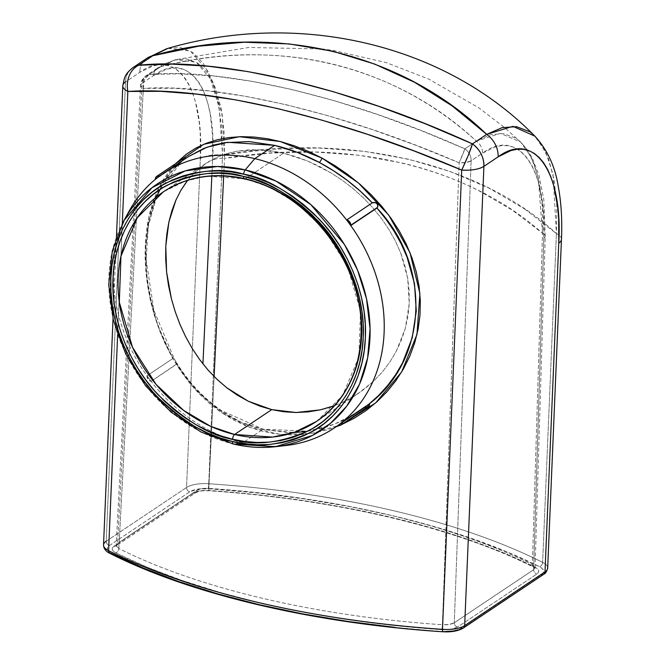 <?xml version="1.0" encoding="UTF-8"?>
<svg xmlns="http://www.w3.org/2000/svg" width="665" height="665" viewBox="0 0 665 665"><rect width="100%" height="100%" fill="white"/><g stroke="black" fill="none" stroke-linecap="round" stroke-linejoin="round"><path stroke-width="0.5" stroke-dasharray="3.33 2.49" d="M183.631 158.395L181.404 161.969C137.381 196.366 133.49 290.189 173.174 358.285L174.288 358.859L176.873 363.107L176.732 364.187C188.594 383.156 203.216 398.651 220.589 410.679L240.954 422.084L262.741 429.449L289.076 432.624L315.443 429.931L328.227 426.464L340.58 421.652L352.475 415.525L363.664 408.21L338.069 425.326L363.664 408.21L368.817 406.365M369.624 404.719L369.316 404.229M280.638 445.982A153.324 126.55 56.2 0 1 242.9 442.724L233.706 444.037A147.954 122.111 56.2 0 1 124.014 220.398L111.105 256.856L109.708 298.676L119.949 340.272L139.11 376.573L163.141 404.794L188.345 424.586L233.706 444.037L242.9 442.724A153.324 126.55 56.2 0 1 224.695 437.121A153.324 126.55 -123.8 0 0 242.9 442.724L262.741 429.449L242.9 442.724A153.324 126.55 -123.8 0 0 286.075 445.492M129.226 210.963A153.324 126.55 -123.8 0 0 113.524 270.888A153.324 126.55 -123.8 0 0 224.695 437.121A153.324 126.55 56.2 0 1 113.524 270.888A153.324 126.55 56.2 0 1 126.699 215.801M205.668 163.557L163.199 191.952L185.344 181.021L207.164 176.233L245.277 178.81L247.372 177.405L245.277 178.81L269.192 186.981L296.149 202.858L323.747 228.893L347.271 265.934L360.521 311.07L358.867 357.105L342.55 395.559L316.623 421.361L358.227 393.539L373.838 381.012L382.267 372.051L389.732 362.209L396.165 351.511L405.309 328.427L409.249 303.531L407.687 278.161L400.746 253.099L395.409 241.062L388.875 229.367L381.328 218.261L372.841 207.779L363.439 197.904L353.29 188.777L342.583 180.506L331.336 173.083L307.704 161.046L283.589 153.183L247.372 177.405L283.589 153.183L260.007 149.808L237.779 151.055L227.513 153.416L217.862 156.907L205.668 163.557L193.183 173.981L187.655 180.315M334.653 405.608L343.522 401.876L358.227 393.539M160.024 189.467L181.52 161.878L173.715 169.392L166.94 177.804L161.046 187.231L156.034 197.705L148.952 221.029L145.776 247.305L146.657 275.21L151.595 303.897L155.535 318.02L160.481 331.943L166.383 345.426L173.174 358.285L147.023 375.767A153.324 126.55 -123.8 0 0 151.138 381.303L176.732 364.187L186.133 377.712L196.616 390.056L208.079 401.053L220.589 410.679A3.832 1.38 -55.8 0 1 221.528 410.621A3.832 1.38 -55.8 0 1 221.503 412.674L194.521 388.834L172.842 358.61L157.173 324.063L147.846 287.313L145.053 250.763L148.869 216.665L159.11 187.239L175.394 163.839L170.132 169.874L163.499 179.334L157.813 189.899L153.141 201.478L149.525 213.839L146.957 227.014L145.452 240.979L145.036 255.368L145.71 270.09L147.489 285.135L150.348 300.206L154.255 315.077L159.243 329.749L165.277 344.029L172.293 357.637L180.298 370.563L189.326 382.741L199.209 393.855L209.916 403.838L221.503 412.674A3.832 1.38 124.2 0 0 221.528 410.621A3.832 1.38 124.2 0 0 220.589 410.679C233.689 419.632 247.737 425.883 262.741 429.449L293.614 432.574M185.344 158.835L159.75 175.951A153.324 126.55 -123.8 0 0 155.253 179.459L181.404 161.969L155.253 179.459A4.572 3.774 56.2 0 1 155.253 179.45L155.253 179.45A153.324 126.55 -123.8 0 1 159.75 175.951L185.701 158.328M156.641 196.765L148.337 226.058L146.15 260.048L153.981 310.638L174.155 358.601L177.09 363.705L151.138 381.303A4.572 3.774 56.2 0 1 147.023 375.767L173.174 358.285L174.288 358.859M341.81 424.478L311.802 433.397L280.63 434.478L249.907 427.429L221.503 412.674L233.797 420.155L246.615 426.157L259.957 430.662L273.722 433.613L287.554 434.935L301.42 434.652L315.276 432.782L328.768 429.366L335.941 426.88M307.396 431.377L334.362 424.262L359.266 411.286L363.664 408.21L368.377 406.706M244.521 178.985A3.832 1.621 103.3 0 0 245.277 178.81M122.302 223.615L117.647 334.562L122.302 223.615M341.768 424.503L339.416 425.509M524.552 208.926L556.406 233.606L542.632 562.366A479.132 179.392 2.4 0 0 208.752 483.729L222.526 154.97L271.087 149.234L318.626 148.029L364.661 151.387L408.709 159.251L450.321 171.562L489.066 188.17L524.552 208.926M540.229 142.534L548.592 158.91L554.186 180.207L556.796 205.427L556.406 233.606C479.914 163.149 350.014 132.559 222.526 154.97L208.752 483.729A23.001 8.612 2.4 0 0 186.557 487.47L200.331 158.711L200.223 133.956L199.251 122.468L195.435 101.803L192.634 92.959L189.217 85.128L185.252 78.47L180.805 73.108L175.876 69.027L170.506 66.267L164.82 64.871L158.852 64.813L152.609 66.084L139.7 72.427L127.846 80.349L125.477 81.936L106.234 541.185L186.557 487.47L200.331 158.711A23.001 8.612 -177.6 0 1 222.526 154.97L221.52 126.608L217.929 101.122L211.803 79.775L203.216 63.225L192.601 52.36L180.281 47.473L167.879 48.379M109.833 553.33A3.832 2.735 116.7 0 0 111.429 553.471L108.619 551.576L107.306 549.498L107.597 547.428L109.467 545.533L189.791 491.817L197.522 489.166L208.278 488.7L256.042 492.832L302.899 498.725L348.385 506.331L392.026 515.575L433.364 526.348L471.984 538.55L507.478 552.05L539.49 566.705L542.299 568.6L543.621 570.678L543.33 572.748L541.46 574.643L461.136 628.359L457.844 629.921M442.533 631.75L394.885 627.344M211.844 176.001L212.592 160.34A12.269 4.697 -177.3 0 1 224.512 158.345L224.063 131.869L221.113 108.304L215.66 88.462L207.896 73.283L198.02 63.275L186.566 58.902L173.898 60.149L160.614 66.791C275.002 36.326 394.86 64.646 476.356 141.155C455.301 121.936 432.732 105.901 408.643 93.058C383.979 79.9 358.094 70.116 330.995 63.715C303.764 57.281 275.659 54.339 246.682 54.887C218.486 55.419 189.799 59.393 160.614 66.791L149.135 74.472L179.883 73.823L214.205 76.043L251.952 81.305L292.068 89.534L334.478 100.756L377.811 114.588L421.311 130.664L464.868 148.835L476.356 141.155L490.521 134.662L503.829 133.607L515.841 138.187L520.687 142.077L526.023 148.295L534.045 163.665L539.523 183.457L542.366 207.031L542.507 233.24C467.911 166.35 347.014 137.796 224.512 158.345L223.673 175.984L224.512 158.345L270.098 153.108L315.31 152.044L359.291 155.286L401.677 162.892C428.983 169.334 454.577 178.536 478.476 190.489L512.349 210.173L542.507 233.24L532.374 564.602A466.838 174.787 2.4 0 0 208.785 488.384L208.843 490.762L199.891 490.878L193.39 493.106L114.039 546.173L112.46 547.777L112.227 549.514L113.341 551.26L115.71 552.856L147.306 567.27L182.31 580.545L220.356 592.54L261.071 603.147L304.038 612.249L348.817 619.755L394.944 625.59L441.959 629.688L451.028 629.298L457.528 627.07L536.888 574.003L538.459 572.399L538.7 570.661L537.586 568.916L535.209 567.328L503.621 552.914L468.617 539.639L430.563 527.636L389.848 517.029L346.881 507.927L302.11 500.421L255.975 494.585L208.96 490.487A470.67 176.217 -177.6 0 1 535.209 567.328C539.232 569.556 539.789 571.775 536.888 574.003L457.528 627.07A3.832 3.167 56.2 0 1 454.295 622.756L533.654 569.689L543.82 238.344L543.421 213.881L542.332 202.542L538.309 182.144L535.433 173.415L531.958 165.685L527.944 159.118L523.471 153.823L518.534 149.791L513.164 147.056L507.503 145.668L501.568 145.61L495.375 146.857L482.59 153.125L471.111 160.797L454.295 622.756L471.111 160.797A12.269 4.489 -177.9 0 1 459.166 162.792L415.392 145.111L371.727 129.401L328.294 115.801L285.842 104.646L245.751 96.342L208.087 90.847L173.898 88.254L143.349 88.412L118.844 548.542A466.838 174.787 2.4 0 0 442.433 624.751L459.166 162.792L442.433 624.751L449.349 624.46L454.295 622.756L533.654 569.689L535.034 567.145L532.374 564.602A466.838 174.787 2.4 0 0 208.785 488.384L214.113 376.523L208.785 488.384L201.869 488.692L196.923 490.379L117.564 543.455L142.019 83.3L153.507 75.619L166.184 69.368L172.285 68.096L178.203 68.121L183.773 69.468L188.985 72.128L193.823 76.118L198.195 81.396L202.035 87.863L205.335 95.502L208.079 104.272L210.198 113.948L212.609 135.843L212.592 160.34L202.925 363.88M186.533 181.786L193.183 173.981L200.606 167.248L208.827 161.545L217.862 156.907L227.513 153.416L237.779 151.055L248.685 149.849L260.007 149.808L271.636 150.922L283.589 153.183L295.701 156.591L307.704 161.046L319.599 166.541L331.336 173.083L342.583 180.506L353.29 188.777L363.439 197.904L372.841 207.779L381.328 218.261L388.875 229.367L395.409 241.062L400.746 253.099L404.852 265.468L407.687 278.161L409.158 290.879L409.249 303.531L407.961 316.124L405.309 328.427L401.369 340.222L396.165 351.511L389.732 362.209L382.267 372.051L373.838 381.012L364.445 389.067L354.295 396.057L343.522 401.876L332.143 406.506M529.34 131.612L534.851 136.134M547.677 568.068A23.001 8.612 2.4 0 0 542.632 562.366L556.406 233.606A23.001 8.612 -177.6 0 1 561.46 239.309M561.46 239.284A23.001 8.612 2.4 0 0 556.406 233.606L553.022 174.297L545.657 151.919L534.876 136.159M132.983 67.597A23.001 18.986 -123.8 0 0 125.477 81.936L106.234 541.185A23.001 8.612 2.4 0 0 103.541 545.001M167.979 48.362L190.365 50.964L208.137 71.512L219.151 107.664L222.526 154.97A23.001 8.612 2.4 0 0 200.331 158.711C204.654 87.514 175.602 45.794 139.7 72.427L125.477 81.936A23.001 8.612 2.4 0 0 122.792 85.752M147.198 58.088A23.001 18.986 -123.8 0 0 141.404 65.012A23.001 18.986 -123.8 0 0 139.7 72.427A23.001 18.986 56.2 0 1 147.106 58.154M125.477 81.936A23.001 18.986 56.2 0 1 132.975 67.597M535.084 567.636L535.225 568.301L533.646 567.203C455.159 527.495 334.778 499.107 208.852 490.762C203.872 490.313 199.483 490.97 195.668 492.74L116.317 545.807A3.832 3.167 56.2 0 1 114.039 546.173L193.39 493.106A3.832 3.167 -123.8 0 0 195.668 492.74A3.832 3.167 -123.8 0 0 196.923 490.379A3.832 3.167 56.2 0 1 195.676 492.732A3.832 3.167 56.2 0 1 193.39 493.106C196.923 491.028 202.11 490.155 208.96 490.487L208.785 488.384C203.532 488.127 199.575 488.792 196.923 490.379L117.564 543.455A3.832 3.167 56.2 0 1 116.317 545.807L115.934 546.115L116.134 545.475L118.844 548.542A3.832 2.735 -63.4 0 1 115.71 552.856A3.832 2.735 116.6 0 0 118.844 548.542A466.838 174.787 2.4 0 0 442.433 624.751L441.959 629.688L442.433 624.751C447.686 625.025 451.643 624.36 454.295 622.756A3.832 3.167 -123.8 0 0 457.528 627.07C454.004 629.148 448.817 630.021 441.959 629.688A470.67 176.217 -177.6 0 1 115.71 552.856C111.695 550.628 111.13 548.401 114.039 546.173A3.832 3.167 -123.8 0 0 116.325 545.807A3.832 3.167 -123.8 0 0 117.564 543.455L116.134 545.475L140.589 85.295C140.473 82.011 142.285 78.827 146.017 75.752L157.505 68.071A12.269 10.125 -123.8 0 0 153.507 75.619L142.019 83.3A12.269 10.125 56.2 0 1 146.017 75.752A12.269 10.125 56.2 0 1 149.135 74.472L146.017 75.752L144.13 77.481L142.019 83.3L140.822 84.505L140.648 85.835L143.349 88.412L144.164 80.024L149.135 74.472A12.269 9.742 86.2 0 0 143.349 88.412A12.269 4.58 -177 0 1 140.589 85.311A12.269 4.58 -177 0 1 142.019 83.3L117.564 543.455L116.184 546.007L118.844 548.542L143.349 88.412C218.378 83.158 343.564 112.676 459.166 162.792A12.269 0.806 -66.5 0 0 464.868 148.835L459.166 162.792L466.115 162.484L471.111 160.797A12.269 10.125 -123.8 0 0 469.083 153.324A12.269 10.125 -123.8 0 0 464.868 148.835A12.269 10.125 56.2 0 1 469.083 153.324A12.269 10.125 56.2 0 1 471.111 160.797L482.59 153.125A12.269 10.125 -123.8 0 0 476.356 141.155A12.269 10.125 56.2 0 1 482.59 153.125C518.077 126.857 547.278 168.029 543.82 238.344A12.269 4.605 1.8 0 0 545.25 236.258A12.269 4.605 1.8 0 0 542.507 233.24L538.284 177.622L531.044 156.774L520.703 142.102L500.304 133.349L476.356 141.155L464.868 148.835C349.931 97.181 224.778 67.664 149.135 74.472L160.614 66.791L175.56 59.684L196.35 62.236L212.542 81.23L222.193 114.588L224.512 158.345A12.269 4.697 2.7 0 0 212.592 160.34C217.222 89.933 188.818 49.468 153.507 75.619A12.269 10.125 56.2 0 1 157.455 68.104A12.269 10.125 56.2 0 1 160.614 66.791A12.269 10.125 -123.8 0 0 157.505 68.071L164.23 64.081L175.527 59.692L248.81 47.473L322.475 48.977L333.423 50.457L386.182 62.585L428.709 79.06L478.883 107.888L504.095 127.181L520.687 142.077L527.578 150.215L532.308 158.129L539.082 175.627L543.829 199.791L545.25 236.275L535.084 567.636L532.374 564.602L542.507 233.24A12.269 4.605 -178.2 0 1 545.25 236.258A12.269 4.605 -178.2 0 1 543.82 238.344L533.654 569.689A3.832 3.167 -123.8 0 0 536.888 574.003A3.832 3.167 56.2 0 1 533.654 569.689L535.034 567.145M116.134 545.475L116.184 546.007M140.822 84.505L140.648 85.835M532.374 564.602A3.832 2.735 116.6 0 0 533.621 567.187A3.832 2.735 116.6 0 0 535.209 567.328A3.832 2.735 -63.4 0 1 533.621 567.187A3.832 2.735 -63.4 0 1 532.374 564.602M541.46 574.643A19.169 7.174 2.4 0 0 539.49 566.705A475.3 177.954 2.4 0 0 208.278 488.7A19.169 7.174 2.4 0 0 189.791 491.817L109.467 545.533A3.832 3.167 56.2 0 1 106.234 541.185A3.832 3.167 -123.8 0 0 109.467 545.533A19.169 7.174 2.4 0 0 111.429 553.471A475.3 177.954 2.4 0 0 442.641 631.476A19.169 7.174 2.4 0 0 461.136 628.359L541.46 574.643A3.832 3.167 -123.8 0 0 543.737 574.277M106.234 541.185L186.557 487.47A3.832 3.167 -123.8 0 0 189.791 491.817A3.832 3.167 56.2 0 1 186.557 487.47A23.001 8.612 -177.6 0 1 208.752 483.729L208.278 488.7L208.752 483.729A479.132 179.392 -177.6 0 1 542.632 562.366A3.832 2.735 -63.3 0 1 539.49 566.705A3.832 2.735 116.7 0 0 542.632 562.366A23.001 8.612 -177.6 0 1 547.677 568.043M461.136 628.359A3.832 3.167 -123.8 0 0 463.422 627.993M183.274 158.844L181.404 161.969M373.057 202.517L372.275 202.858M176.873 363.107L177.09 363.705M147.023 375.767L148.062 379.333L151.138 381.303A153.324 126.55 56.2 0 1 147.023 375.767M359.275 411.286L334.545 424.154L307.712 431.211L263.099 429.183L221.512 410.613C203.798 398.368 188.935 382.558 176.923 363.19M188.802 156.383L185.394 158.794M359.275 411.278L338.211 425.367M116.45 237.081L113.025 318.693"/><path stroke-width="1" d="M341.07 424.968L369.449 405.542L369.316 404.229L342.558 422.117A4.572 3.774 56.2 0 1 341.07 424.968A4.572 3.774 56.2 0 1 338.069 425.326A153.324 126.55 -123.8 0 0 342.566 421.818L368.709 404.337L378.659 395.426L387.728 385.442L395.7 374.603L402.466 363.04L412.209 337.845L416.29 311.12L414.486 283.664L406.972 256.856L401.178 243.839L394.212 231.37L386.116 219.433L376.939 208.02L377.562 207.322L350.812 225.211A4.572 3.774 56.2 0 1 350.796 225.51L376.939 208.02L350.796 225.51A153.324 126.55 -123.8 0 0 346.681 219.974L372.275 202.858L360.33 191.171L347.421 180.481L333.631 170.83L319.366 162.468C304.628 154.629 289.724 148.927 274.653 145.361L227.638 142.302L206.89 147.264L188.71 156.45M368.377 406.706L369.624 404.719L368.709 404.337C428.011 359.674 432.125 265.9 376.939 208.02L377.944 206.25L376.889 203.457L374.137 202.376L372.275 202.858C356.748 186.466 339.117 173 319.366 162.468A3.832 0.748 118.1 0 0 322.035 158.087L308.577 151.479L294.803 145.976L281.071 141.72L267.513 138.744L254.138 137.04L241.171 136.657L228.818 137.589L217.048 139.833L205.942 143.391L195.71 148.187L186.308 154.214L175.402 163.831L203.64 144.33L239.325 136.707L280.115 141.479L322.035 158.087A3.832 0.748 -61.9 0 1 319.366 162.468L297.139 152.31L274.653 145.361L254.811 158.627A153.324 126.55 -123.8 0 0 129.226 210.963L124.014 220.398A147.954 122.111 56.2 0 1 245.194 169.891L254.811 158.627L274.653 145.361L249.159 141.595L225.352 142.618L214.271 144.928L203.839 148.436L188.802 156.383L163.623 173.224A153.324 126.55 56.2 0 1 254.811 158.627A153.324 126.55 56.2 0 1 377.437 280.09A153.324 126.55 56.2 0 1 334.088 428.119A153.324 126.55 56.2 0 1 280.638 445.982M232.517 441.502C210.323 438.069 185.244 423.173 157.281 396.789C130.814 369.848 108.453 323.132 110.864 277.887C112.26 232.401 138.054 197.031 166.242 182.958C195.851 170.14 221.669 167.223 243.714 174.213A3.832 1.621 -76.7 0 1 245.194 169.891L217.397 166.491L185.294 170.88L152.011 187.688L124.014 220.398L112.343 250.83L108.719 284.728L113.341 319.965L125.885 354.354L145.569 385.75L171.163 412.2L201.071 432.042L233.432 444.029A3.832 1.621 -76.7 0 1 232.517 441.502L245.011 443.796L257.446 444.777L269.699 444.444L281.636 442.799L293.165 439.848L304.154 435.625L314.512 430.172L324.138 423.547L332.932 415.808L340.812 407.022L347.704 397.288L353.539 386.689L358.26 375.334L361.835 363.323L364.204 350.779L365.368 337.828L365.309 324.587L364.021 311.178L361.519 297.745L357.828 284.404L352.982 271.287L347.039 258.527L340.039 246.241L332.059 234.554L323.173 223.565L313.473 213.39L303.041 204.122L291.985 195.859L280.414 188.669L268.436 182.634L256.166 177.796L243.714 174.213L231.221 171.919L218.785 170.938L206.532 171.271L194.596 172.917L183.066 175.868L172.077 180.09L161.72 185.535L152.094 192.168L143.299 199.907L135.419 208.694L128.528 218.428L122.692 229.026L117.971 240.381L114.397 252.392L112.028 264.936L110.864 277.887L110.922 291.129L112.21 304.537L114.713 317.97L118.403 331.311L123.249 344.42L129.193 357.188L136.192 369.474L144.172 381.161L153.058 392.151L162.759 402.325L173.191 411.593L184.247 419.856L195.818 427.046L207.796 433.081L220.065 437.919L232.517 441.502A3.832 1.621 103.3 0 0 233.423 444.02C247.646 447.362 261.628 448.26 275.368 446.714L312.276 435.533L330.38 423.439L346.623 406.298L359.516 384.171L367.645 357.837L370.064 328.768L366.531 298.909L357.587 270.239L344.387 244.412L310.904 204.695L276.025 181.113L245.194 169.891A3.832 1.621 103.3 0 0 243.714 174.213C265.909 177.638 290.987 192.542 318.951 218.926C345.418 245.867 367.778 292.575 365.368 337.828C363.971 383.314 338.177 418.684 309.99 432.749C280.381 445.575 254.562 448.493 232.517 441.502M233.706 444.037L275.368 446.714A147.954 122.111 56.2 0 1 233.706 444.037A3.832 1.621 -76.7 0 1 233.423 444.02M245.277 178.81A137.988 113.89 56.2 0 1 355.634 288.128A137.988 113.89 56.2 0 1 316.623 421.361A137.988 113.89 56.2 0 1 234.554 434.494L210.639 426.323L183.673 410.446L156.084 384.412L132.559 347.379L119.309 302.234L120.964 256.208L137.273 217.746L163.199 191.952A137.988 113.89 56.2 0 1 245.277 178.81A3.832 1.621 -76.7 0 1 244.521 178.985A3.832 1.621 -76.7 0 1 243.623 176.466C221.952 169.592 196.557 172.451 167.455 185.061C139.741 198.901 114.38 233.673 113 278.394C110.639 322.882 132.618 368.801 158.644 395.293C186.133 421.228 210.788 435.883 232.609 439.249A3.832 1.621 -76.7 0 1 234.554 434.494L271.744 409.623L296.116 412.508L320.339 409.856L334.653 405.608M185.344 158.835L185.477 157.879L184.03 158.062L184.828 157.746L185.701 158.328M183.631 158.395L183.274 158.844M126.699 215.801A153.324 126.55 56.2 0 1 163.623 173.224M341.793 424.494L354.312 418.177L366.099 410.554L376.972 401.751L386.905 391.81L395.8 380.787L403.414 368.95L409.715 356.365L414.661 343.024L418.102 329.208L419.989 315.135L420.322 300.788L419.075 286.316L416.29 272.043L412.017 257.995L406.282 244.188L399.258 230.938L391.012 218.253L381.585 206.125L371.178 194.762L359.94 184.247L347.895 174.562L335.152 165.776L322.035 158.087L358.435 182.958L388.767 215.169L410.014 252.742L419.898 293.556L416.988 334.428L401.627 371.984L375.659 402.915L341.768 424.503M293.614 432.574L307.396 431.377M187.655 180.315L180.755 190.547L175.901 200.157L168.902 221.944L165.785 246.2L166.616 272.226L171.379 298.66L175.228 311.76L179.991 324.47L185.685 336.789L192.31 348.635L199.749 359.707L208.004 369.989L217.114 379.449L226.915 387.87L248.328 401.253L271.744 409.623L234.554 434.494A137.988 113.89 56.2 0 1 124.197 325.177A137.988 113.89 56.2 0 1 163.199 191.952C186.931 176.524 214.047 172.21 244.545 178.993C304.769 191.72 358.485 257.463 361.053 321.86C362.649 365.966 347.837 399.133 316.623 421.361L294.487 432.283L272.667 437.071L234.554 434.494A3.832 1.621 103.3 0 0 232.609 439.249C254.279 446.124 279.674 443.256 308.776 430.654C336.49 416.814 361.86 382.043 363.231 337.321C365.592 292.833 343.614 246.915 317.587 220.423C290.098 194.488 265.443 179.833 243.623 176.466A3.832 1.621 103.3 0 0 244.521 178.985M232.609 439.249L220.373 435.733L208.303 430.978L196.524 425.043L185.153 417.969L174.28 409.848L164.031 400.737L154.488 390.729L145.751 379.931L137.904 368.435L131.03 356.357L125.178 343.805L120.415 330.912L116.791 317.803L114.33 304.595L113.067 291.411L113 278.394L114.147 265.651L116.483 253.323L119.991 241.52L124.638 230.356L130.373 219.932L137.148 210.356L144.895 201.728L153.54 194.114L163 187.597L173.183 182.235L183.997 178.087L195.327 175.186L207.064 173.565L219.109 173.241L231.337 174.205L243.623 176.466L255.859 179.982L267.928 184.737L279.707 190.672L291.079 197.738L301.952 205.867L312.201 214.978L321.744 224.978L330.48 235.784L338.327 247.28L345.202 259.358L351.053 271.902L355.817 284.795L359.441 297.912L361.901 311.12L363.165 324.304L363.231 337.321L362.084 350.056L359.748 362.392L356.24 374.196L351.594 385.359L345.858 395.783L339.084 405.359L331.336 413.987L322.691 421.602L313.232 428.119L303.049 433.48L292.234 437.628L280.904 440.521L269.167 442.15L257.122 442.474L244.895 441.502L232.609 439.249M286.075 445.492A153.324 126.55 -123.8 0 0 383.314 309.308A153.324 126.55 -123.8 0 0 254.811 158.627L245.194 169.891A147.954 122.111 56.2 0 1 369.2 315.301A147.954 122.111 56.2 0 1 275.368 446.714L286.075 445.492M160.739 91.321L127.838 91.454L122.302 223.615L127.838 91.454C207.513 86.142 337.404 116.741 461.718 170.09L414.204 151.013L367.413 134.305L321.835 120.132L277.937 108.644L236.175 99.958L196.973 94.164L160.739 91.321M113.025 318.693L103.541 545.001A23.001 8.612 2.4 0 0 108.594 550.711L117.647 334.562L108.594 550.711A479.132 179.392 2.4 0 0 442.474 629.348L461.718 170.09L442.474 629.348A23.001 8.612 2.4 0 0 464.669 625.607L483.912 166.35L498.127 156.84L510.978 150.523L517.179 149.243L523.197 149.276L528.875 150.656L534.195 153.366L539.149 157.439L543.638 162.817L547.586 169.4L550.994 177.181L553.845 186.117L557.661 206.682L558.65 218.245L558.766 243.124L544.992 571.883L464.669 625.607L483.912 166.35L498.127 156.84C533.845 130.315 563.089 171.562 558.766 243.124L544.992 571.883A23.001 8.612 2.4 0 0 547.677 568.068L561.46 239.309A23.001 8.612 -177.6 0 1 558.766 243.124A23.001 8.612 2.4 0 0 561.46 239.284M339.416 425.509L335.941 426.88M457.844 629.921L453.397 631.01L442.533 631.75L442.474 629.348L442.533 631.75C313.705 623.305 190.564 594.327 109.858 553.346C105.785 551.41 103.682 548.633 103.541 545.001M394.885 627.344L348.019 621.451L302.533 613.845L258.901 604.601L217.563 593.828L178.943 581.634L143.441 568.134L111.429 553.471A3.832 2.735 -63.3 0 1 109.833 553.33A3.832 2.735 -63.3 0 1 108.594 550.711A3.832 2.735 116.7 0 0 109.833 553.33M147.106 58.154A23.001 18.986 56.2 0 1 152.792 55.744A23.001 18.986 -123.8 0 0 147.198 58.088L166.84 48.678L152.792 55.744C272.101 21.687 402.001 52.277 486.672 134.372L472.458 143.881L486.672 134.372L452.142 105.885L414.719 82.377L374.802 64.106L332.799 51.238L289.142 43.932L244.279 42.236L198.677 46.193L152.792 55.744L138.578 65.253L171.886 64.106L208.419 66.226L247.804 71.579L289.624 80.116L333.464 91.753L378.859 106.367L425.351 123.798L472.458 143.881A23.001 18.986 56.2 0 1 483.912 166.35A23.001 8.612 -177.6 0 1 461.718 170.09C471.527 170.581 478.925 169.334 483.912 166.35C483.912 157.164 480.097 149.683 472.458 143.881L468.185 155.544L461.718 170.09A23.001 1.829 -66.2 0 0 472.458 143.881C349.399 87.456 219.508 56.866 138.578 65.253A23.001 18.437 85.4 0 0 127.838 91.454A23.001 8.612 -177.6 0 1 122.792 85.752A23.001 8.612 -177.6 0 1 125.477 81.936M214.113 376.523L223.673 175.984L214.113 376.523M332.143 406.506L320.339 409.856L308.327 411.868L296.116 412.508L283.822 411.76L271.744 409.623L259.907 406.124L248.328 401.253L237.314 395.143L226.915 387.87L217.114 379.449L208.004 369.989L199.749 359.707L192.31 348.635L185.685 336.789L179.991 324.47L175.228 311.76L171.379 298.66L168.503 285.418L166.616 272.226L165.701 259.109L165.785 246.2L166.857 233.814L168.902 221.944L171.936 210.63L175.901 200.157L180.755 190.547L186.533 181.786M534.876 136.159L512.881 126.35L486.672 134.372L502.058 127.663L516.497 126.666L529.34 131.612M167.879 48.379C297.13 10.707 443.331 42.701 534.851 136.134L540.229 142.534M486.672 134.372A23.001 18.986 56.2 0 1 498.127 156.84A23.001 18.986 -123.8 0 0 486.672 134.372M132.975 67.597A23.001 18.986 56.2 0 1 132.983 67.597C125.469 73.549 125.394 76.409 124.413 78.179L122.792 85.752A23.001 8.612 2.4 0 0 127.838 91.454C126.824 85.619 127.289 80.374 129.251 75.719C131.13 71.014 134.239 67.522 138.578 65.253A23.001 18.986 -123.8 0 0 132.983 67.597A23.001 18.986 56.2 0 1 138.578 65.253L152.792 55.744L167.979 48.362M202.925 363.88L211.844 176.001M106.234 541.185A23.001 8.612 -177.6 0 0 103.541 545.034A23.001 8.612 -177.6 0 0 108.594 550.711A479.132 179.392 -177.6 0 0 442.474 629.348A23.001 8.612 -177.6 0 0 464.669 625.607A3.832 3.167 -123.8 0 1 463.422 627.993L543.737 574.277A3.832 3.167 -123.8 0 0 544.992 571.883L464.669 625.607A3.832 3.167 56.2 0 1 463.414 627.993A3.832 3.167 56.2 0 1 461.136 628.359M547.677 568.043A23.001 8.612 -177.6 0 1 544.992 571.883A3.832 3.167 56.2 0 1 543.746 574.269A3.832 3.167 56.2 0 1 541.46 574.643M159.75 175.951L156.566 176.441L155.253 179.459A4.572 3.774 56.2 0 1 156.749 176.308A4.572 3.774 56.2 0 1 159.741 175.951M346.681 219.974A4.572 3.774 56.2 0 1 350.812 225.211L377.562 207.322L377.853 205.019L377.304 203.922L375.309 202.542L372.275 202.858L346.681 219.974A153.324 126.55 56.2 0 1 350.796 225.51A4.572 3.774 -123.8 0 0 350.812 225.211L349.665 221.819L346.681 219.974M373.057 202.517L372.275 202.858M342.566 421.818A4.572 3.774 56.2 0 1 342.558 422.117L369.316 404.229L342.566 421.818A4.572 3.774 56.2 0 1 342.558 422.117L341.153 424.91L338.069 425.326A153.324 126.55 -123.8 0 0 342.566 421.818M160.024 189.467L156.641 196.765M338.211 425.367L334.088 428.119M561.46 239.309C562.324 219.774 561.202 201.828 558.093 185.485C554.918 166.017 547.17 149.567 534.851 136.125M122.792 85.752L116.45 237.081M147.198 58.088L132.983 67.597M543.737 574.277C545.425 573.704 546.738 571.642 547.677 568.068M463.414 627.993C458.268 631.035 451.311 632.29 442.533 631.75M156.749 176.308L184.055 158.046"/></g></svg>
